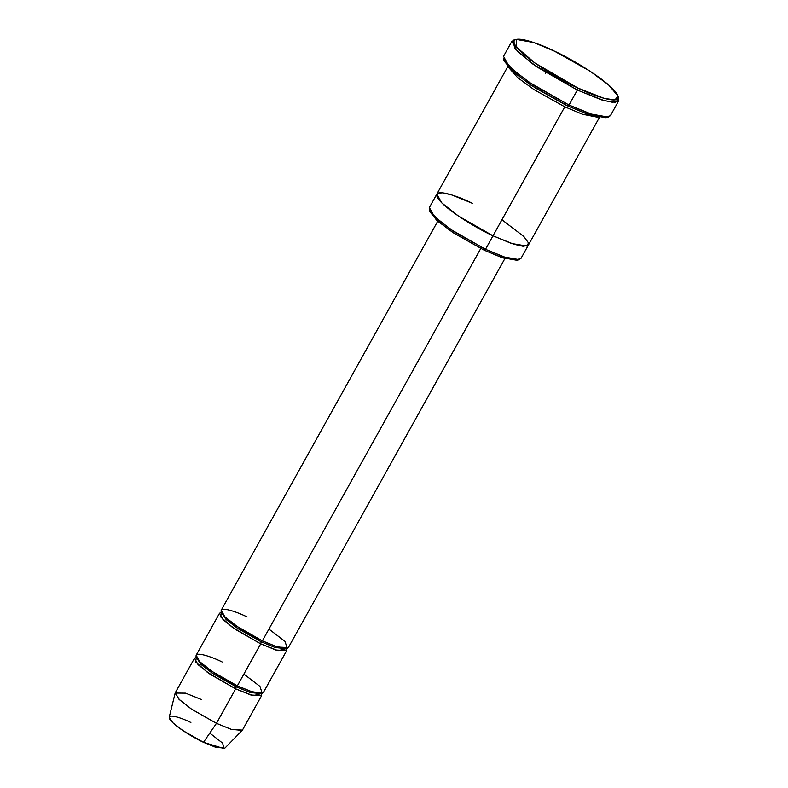 <?xml version="1.0" encoding="UTF-8"?>
<svg xmlns="http://www.w3.org/2000/svg" width="788" height="788" viewBox="0 0 788 788"><rect width="100%" height="100%" fill="white"/><g stroke="black" fill="none" stroke-linecap="round" stroke-linejoin="round"><path stroke-width="1.18" d="M618.275 97.18L618.688 100.795L612.65 102.332L601.559 99.869L577.368 90.049L577.85 88.01L534.963 63.05L516.741 47.349L516.17 39.4L533.752 42.542L554.378 51.131C539.041 43.31 507.295 32.042 515.293 45.359C524.68 59.336 563.459 81.666 577.85 88.01C593.187 95.831 624.933 107.099 616.935 93.782C607.558 79.805 568.769 57.475 554.378 51.131L589.897 71.078L608.661 84.966L618.078 96.126L614.916 99.948L604.081 98.342L577.85 88.01L577.368 90.049L604.357 100.697L615.517 102.342L618.767 98.401L618.078 96.126M607.046 117.343L589.641 114.989L567.833 106.006L588.469 114.595L606.051 117.737L608.346 117.126L590.251 113.896L569.015 105.05L567.833 106.006L530.856 85.094L511.934 70.733L503.946 59.957M517.874 259.863L503.079 257.981L484.315 250.259L501.907 257.587L516.898 260.267L519.203 259.656L503.69 256.878L485.497 249.303L484.315 250.259L452.548 232.283L436.404 219.97L429.815 210.849M209.785 733.106L222.64 743.143L223.999 748.6L203.491 742.306L216.464 723.345L231.672 729.511L242.448 730.102L261.646 695.607L250.87 695.016L235.661 688.85L216.464 723.345L203.491 742.306L215.695 747.29L224.856 748.147L242.221 730.387L231.189 729.353L216.464 723.345L191.75 709.289L179.487 699.764L175.163 693.066L185.594 693.164L201.275 699.478M243.886 674.085L259.961 686.397L262.246 693.391L250.879 691.48L237.336 685.855L236.154 686.811L235.661 688.85L210.317 674.37L198.074 664.678L194.498 658.236L196.32 657.29L195.68 661.969L207.224 672.203L235.661 688.85L253.115 695.676L261.488 693.558L261.646 695.607M194.498 658.236L175.3 692.721L178.876 699.173L191.12 708.855L216.464 723.345L235.661 688.85L236.154 686.811L212.75 673.523L201.048 664.491L196.704 658.019L201.048 664.491L212.75 673.523L236.154 686.811L250.062 692.504L260.661 693.617L250.062 692.504L236.154 686.811L237.336 685.855C228.018 681.748 202.92 667.298 196.852 658.256C191.681 649.637 212.218 656.926 222.147 661.989M268.925 629.1L285 641.402L287.285 648.396L275.918 646.495L262.374 640.861L261.192 641.826L275.101 647.519L285.699 648.622L275.101 647.519L261.192 641.826L262.374 640.861C253.056 636.763 227.968 622.313 221.891 613.261C216.72 604.652 237.257 611.941 247.186 617.004M221.753 613.034L226.087 619.496L237.789 628.529L261.192 641.826L237.789 628.529L226.087 619.496L221.753 613.034M221.359 612.296L220.719 616.984L232.263 627.218L260.71 643.865L261.192 641.826L260.71 643.865L237.336 685.855L252.544 692.022L263.31 692.603L286.684 650.622L275.918 650.031L260.71 643.865L235.356 629.376L223.112 619.693L219.537 613.241L221.359 612.296M516.17 39.4L513.865 40.011L514.456 48.196L533.21 64.35L577.368 90.049L537.032 67.01L517.558 51.594L511.865 41.34L503.522 56.342L509.215 66.596L528.689 82.001L569.015 105.05L577.368 90.049L569.015 105.05L593.216 114.861L604.307 117.333L610.345 115.797L618.688 100.795M565.291 104.774L567.065 105.641L565.291 104.774M545.257 73.343L545.591 72.594L545.257 73.343M534.963 87.763L565.272 104.794L534.963 87.763M597.974 117.304L582.47 114.24L564.789 106.833L534.077 89.645L517.617 77.618L508.762 67.65L517.617 77.618L534.077 89.645L564.789 106.833L565.272 104.794L564.789 106.833L485.497 249.303L506.231 257.715L515.736 259.823L520.917 258.513L528.423 245.019L523.252 246.329L513.746 244.211L493.002 235.809L513.746 244.211L523.252 246.329L528.423 245.019L599.363 117.57M437.754 221.182L221.211 610.247L224.787 616.689L237.021 626.381L262.374 640.861L481.064 247.964L262.374 640.861L277.583 647.037L288.349 647.618L504.901 258.553M219.537 613.241L196.163 655.232L199.738 661.684L211.982 671.366L237.336 685.855L260.71 643.865L278.154 650.681L286.527 648.563L286.684 650.622M501.936 219.763L523.862 236.538L528.482 242.921L526.975 246.083L511.481 243.482L493.002 235.809L458.439 216.05L441.743 202.841L436.867 194.055L441.743 202.841L458.439 216.05L493.002 235.809L564.789 106.833M436.867 194.055L429.352 207.549L434.237 216.336L450.923 229.544L485.497 249.303L493.002 235.809C480.306 230.214 446.087 210.504 437.803 198.172C430.75 186.421 458.754 196.36 472.288 203.265L451.554 194.853L442.048 192.735L436.867 194.055L507.797 66.606M511.865 41.34L515.165 39.794M175.163 693.066L169.233 717.188L172.808 722.744L182.983 730.643L203.491 742.306C195.759 738.898 174.946 726.91 169.912 719.414C165.618 712.263 182.649 718.311 190.883 722.507M429.982 211.883L438.01 221.398L454.016 233.248L484.315 250.259L485.497 249.303L454.154 231.702L437.586 219.448L429.283 209.608L429.982 211.883M504.133 61.021L513.549 72.181L532.314 86.059L567.833 106.006L569.015 105.05L532.452 84.513L513.136 70.221L503.443 58.736L504.133 61.021"/></g></svg>
